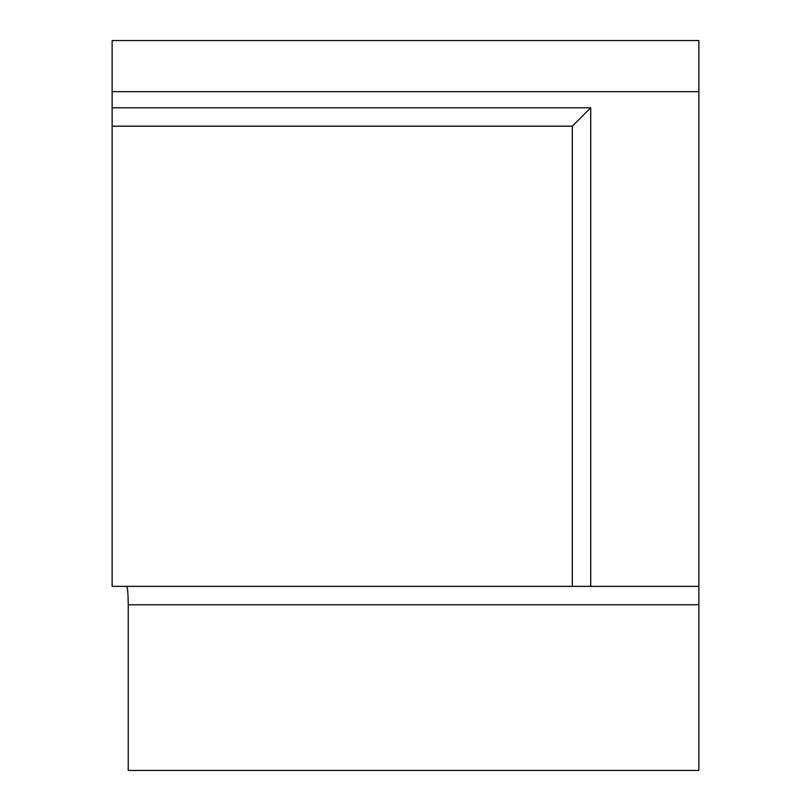 <?xml version="1.0" encoding="UTF-8"?>
<svg xmlns="http://www.w3.org/2000/svg" width="811" height="811" viewBox="0 0 811 811"><rect width="100%" height="100%" fill="white"/><g stroke="black" fill="none" stroke-linecap="round" stroke-linejoin="round"><path stroke-width="1.22" d="M698.869 91.673L698.869 40.55L112.131 40.55L112.131 91.673L698.869 91.673L698.869 586.373L112.131 586.373L112.131 91.673M126.628 586.373C127.601 587.488 128.138 593.622 128.229 604.783L128.229 770.45L698.869 770.45L698.869 586.373M572.323 586.373L572.323 126.181L590.722 107.782L590.722 586.373M572.323 126.181L112.131 126.181M128.229 604.783L698.869 604.783M112.131 107.782L590.722 107.782"/></g></svg>
